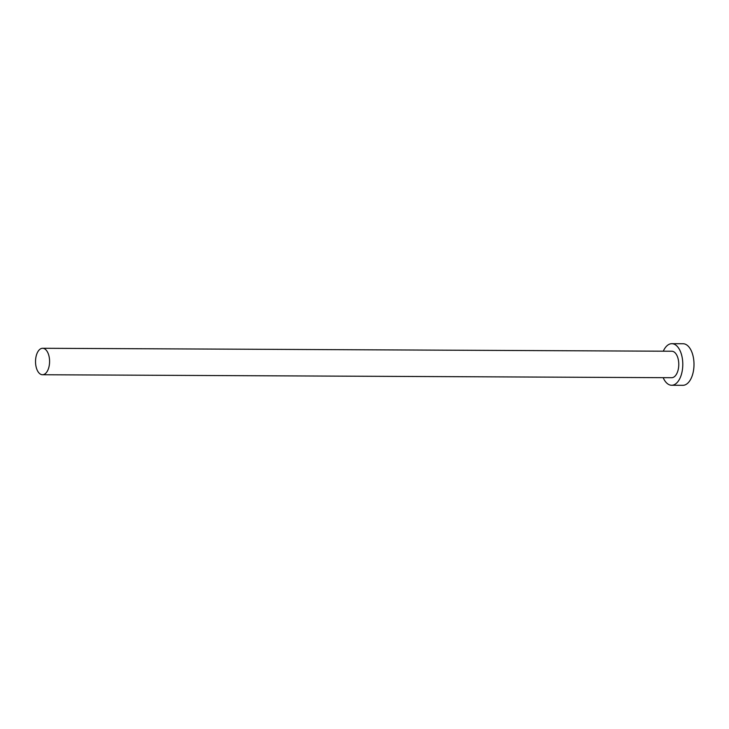 <?xml version="1.0" encoding="UTF-8"?>
<svg xmlns="http://www.w3.org/2000/svg" width="729" height="729" viewBox="0 0 729 729"><rect width="100%" height="100%" fill="white"/><g stroke="black" fill="none" stroke-linecap="round" stroke-linejoin="round"><path stroke-width="1.09" d="M36.541 368.437A13.231 7.026 -89.7 0 0 42.501 374.742A13.231 7.026 -89.7 0 0 48.67 367.981A13.231 7.026 -89.7 0 0 48.57 354.586A13.231 7.026 -89.7 0 0 42.619 348.28A13.231 7.026 -89.7 0 0 36.45 355.041A13.231 7.026 -89.7 0 0 36.541 368.437M42.501 374.742L671.682 377.704A13.231 7.026 -89.7 0 0 677.852 370.943A13.231 7.026 -89.7 0 0 677.76 357.547A13.231 7.026 -89.7 0 0 671.801 351.241L42.619 348.28M663.162 377.658A20.786 11.044 -89.7 0 0 671.646 385.258A20.786 11.044 -89.7 0 0 681.342 374.642A20.786 11.044 -89.7 0 0 681.196 353.592A20.786 11.044 -89.7 0 0 671.837 343.687A20.786 11.044 -89.7 0 0 663.281 351.205M671.646 385.258L682.854 385.313A20.786 11.044 -89.7 0 0 692.55 374.697A20.786 11.044 -89.7 0 0 692.404 353.647A20.786 11.044 -89.7 0 0 683.046 343.742L671.837 343.687"/></g></svg>
